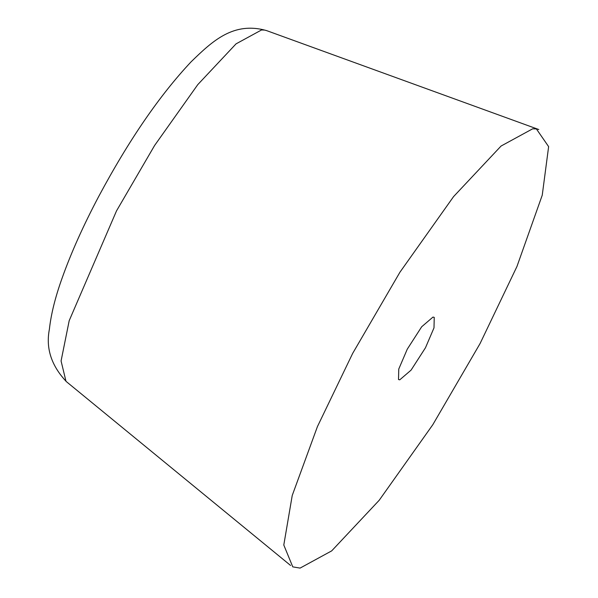 <?xml version="1.0" encoding="UTF-8"?>
<svg xmlns="http://www.w3.org/2000/svg" width="598" height="598" viewBox="0 0 598 598"><rect width="100%" height="100%" fill="white"/><g stroke="black" fill="none" stroke-linecap="round" stroke-linejoin="round"><path stroke-width="0.9" d="M352.678 353.373L399.957 272.18L453.568 196.615L501.064 146.039L532.676 128.802L536.391 128.921L548.628 146.63L542.244 195.187L516.949 266.499L480.082 343.529L432.795 424.73L379.184 500.287L331.696 550.87L300.084 568.1L292.766 566.867L283.796 545.017L292.228 495.48L317.426 426.606L352.678 353.373M425.477 347.752L433.999 327.854L434.238 317.374L432.989 317.075L421.687 326.762L407.275 349.157L398.761 369.048L398.515 379.536L399.763 379.827L411.065 370.14L425.477 347.752M65.989 381.3L61.078 360.968L69.196 320.678L116.513 210.892L154.605 145.478L197.796 84.602L236.053 43.856L261.52 29.975L264.518 30.064M538.798 129.534L266.461 30.558C233.504 21.319 212.664 40.836 191.106 61.811C159.636 95.291 128.869 140.111 98.812 196.271C83.339 225.521 71.11 252.805 62.11 278.115C55.27 297.184 51.024 314.264 49.372 329.349C45.672 348.305 51.383 365.774 66.49 381.741L290.576 565.454"/></g></svg>

